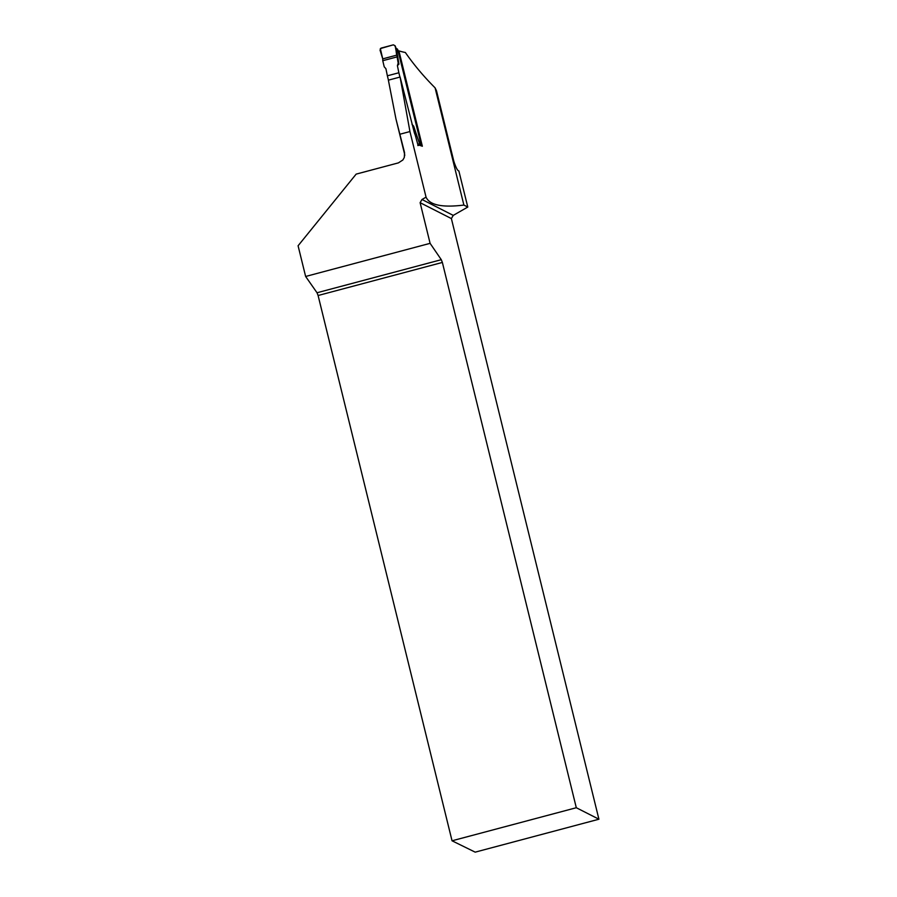 <?xml version="1.0" encoding="UTF-8"?>
<svg xmlns="http://www.w3.org/2000/svg" width="897" height="897" viewBox="0 0 897 897"><rect width="100%" height="100%" fill="white"/><g stroke="black" fill="none" stroke-linecap="round" stroke-linejoin="round"><path stroke-width="1.35" d="M421.13 145.83A1.57 1.536 -63 0 0 421.175 144.944L397.808 49.828A1.57 1.536 -63 0 0 397.023 48.83L396.126 48.371M396.564 49.503L398.941 64.113L397.405 65.649L398.862 72.758L387.369 75.808L385.912 68.71L384.219 66.815L382.761 60.704L397.102 56.892L398.178 63.093L397.405 65.649M399.927 77.086L398.862 72.758M421.175 144.944L419.706 144.204L413.663 126.129L415.681 132.521L414.392 132.868L400.096 77.041L409.94 131.556L426.053 197.161C429.641 205.121 442.255 207.756 463.884 205.065L435.09 87.85C423.855 76.626 413.943 64.842 405.354 52.497A405.13 52.183 166.2 0 1 398.918 50.871L398.122 51.084M388.435 80.136L387.369 75.808M413.663 126.129L411.992 124.369M418.103 145.505L415.233 135.043L416.432 134.729L419.695 143.509M416.432 134.729L415.681 132.521M418.036 145.505L419.134 143.509M398.178 63.093L398.941 64.113M382.761 60.704L382.739 58.866L396.878 55.098L397.102 56.892M396.878 55.098C395.51 51.936 396.945 45.926 393.312 44.85L380.339 48.595L382.739 58.866L396.878 55.098L395.207 46.05L396.709 49.952M382.739 58.866L380.025 50.086L381.135 48.09L393.312 44.85L395.117 45.769L396.597 49.57M415.233 135.043L414.392 132.868M398.918 50.871L422.352 146.245A405.13 52.183 -13.8 0 1 419.493 145.213L417.811 145.561M435.09 87.85L436.514 90.821L453.848 161.359C455.945 167.661 457.616 170.856 458.86 170.957L467.786 207.05L453.254 215.392L451.382 218.576L420.11 202.677L430.1 243.345L305.63 276.467L298.084 245.767L356.154 174.119L398.391 162.884L402.865 159.991L404.289 157.48L404.558 152.658L395.947 118.92L388.379 80.158L400.096 77.041M467.786 207.05L463.884 205.065M420.11 202.677L421.994 199.493L426.053 197.161M400.028 134.202L409.94 131.556M598.916 819.219L576.3 807.726L452.043 840.792L475.186 852.15L598.916 819.219L451.382 218.576M452.043 840.792L318.099 295.505L317.022 292.758L305.63 276.467M576.3 807.726L442.367 262.44L318.099 295.505M442.367 262.44L441.29 259.693L317.022 292.758M430.1 243.345L441.29 259.693M453.254 215.392L421.994 199.493M396.418 49.122L397.808 49.828M404.726 155.674L404.637 154.295A249.142 32.09 -13.8 0 1 404.558 152.658M404.637 154.295L395.913 118.796"/></g></svg>
